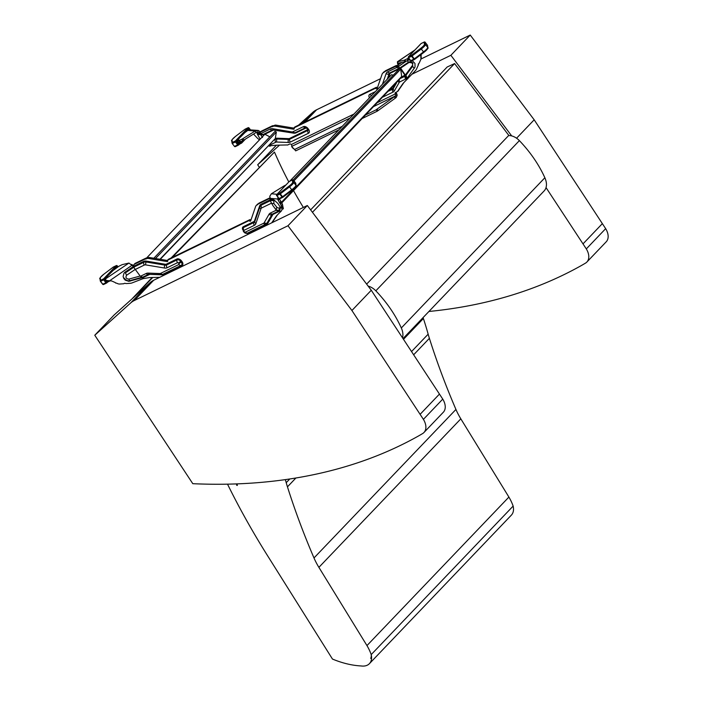 <?xml version="1.0" encoding="UTF-8"?>
<svg xmlns="http://www.w3.org/2000/svg" width="701" height="701" viewBox="0 0 701 701"><rect width="100%" height="100%" fill="white"/><g stroke="black" fill="none" stroke-linecap="round" stroke-linejoin="round"><path stroke-width="1.05" d="M508.593 135.582A12.171 7.842 43.7 0 1 519.38 140.621C530.342 152.117 538.841 164.498 544.87 177.756A18.419 11.873 43.7 0 1 544.134 190.926L403.005 338.592M402.488 337.794A18.419 11.873 -136.3 0 0 401.322 327.963C395.294 314.705 386.794 302.324 375.832 290.819A12.171 7.842 -136.3 0 0 368.148 286.113M237.096 483.892A150.671 97.308 44.1 0 1 237.332 485.451L236.684 485.267A149.909 96.817 -135.9 0 0 236.482 483.909M152.152 277.5L132.577 298.267L152.748 277.482M172.201 257.442L274.468 152.064A340.835 220.123 -135.9 0 0 288.803 181.953M293.517 190.628A340.835 220.123 -135.9 0 0 303.358 207.435M171.105 257.977L274.468 152.064M249.057 220.57L249.994 219.597L168.389 259.291L167.451 260.273L249.057 220.57A1.148 0.736 -136.3 0 0 250.686 220.841L255.576 206.593A6.107 3.934 43.7 0 1 256.154 205.63L256.794 204.937A1.525 0.981 -136.3 0 0 257.504 204.736A1.525 0.981 -136.3 0 0 257.609 204.596A3.049 1.972 43.7 0 1 257.81 204.315A3.049 1.972 43.7 0 1 258.187 204.044L268.755 198.9A1.525 0.981 43.7 0 1 269.903 199.04A1.148 0.736 -136.3 0 0 270.349 199.207L270.341 198.444A3.049 0.57 50.5 0 1 270.271 198.348L269.762 196.28L271.383 193.774L283.695 186.142A4.583 0.815 142.5 0 1 284.755 185.555L285.903 184.994M277.876 196.587L277.876 199.54A3.049 0.57 -129.5 0 0 278.262 200.381L280.382 204A4.583 0.85 50.5 0 1 281.136 205.559L281.408 207.478A3.049 0.57 50.5 0 1 281.671 208.101L281.968 209.52A6.107 1.139 50.5 0 1 281.925 210.002L280.461 211.798L281.925 210.002M237.157 141.33L239.444 138.044L236.316 141.322L238.542 144.222L238.875 143.871L237.183 141.646M238.55 139.876L237.157 141.506L238.892 140.577A3.049 0.543 142.5 0 0 239.488 140.366L241.749 139.271A4.583 0.815 142.5 0 0 242.8 138.675L255.12 131.052L256.18 132.436L243.86 140.06A4.583 0.815 142.5 0 1 242.809 140.647L240.548 141.751A3.049 0.543 142.5 0 1 239.952 141.961L238.182 142.899M260.579 132.077L260.264 131.709A3.049 0.57 -129.5 0 0 260.185 131.622L258.205 130.439L248.364 129.746M238.98 144.038L239.015 144.108A0.771 0.499 -136.3 0 0 238.875 143.871L239.418 143.985A0.771 0.499 43.7 0 1 239.4 144.117L239.751 144.047A1.148 0.85 64.1 0 1 239.865 143.968L241.617 143.092L245.473 139.061M250.02 129.676L248.873 128.187L244.973 132.55L247.576 130.57L245.92 131.332M239.015 144.108L242.677 140.717M244.903 132.603L239.356 138.158M239.269 144.283L238.699 144.879M238.401 140.165L237.183 141.436M244.728 132.761L248.627 129.475M293.938 127.915L294.876 126.942L376.481 87.239L375.543 88.221L293.938 127.915A1.148 0.736 43.7 0 1 293.5 129.194L275.327 126.162A6.107 3.934 -136.3 0 0 273.986 126.136L272.926 126.276A1.525 0.981 43.7 0 1 272.794 126.478A1.525 0.981 43.7 0 1 272.163 126.688A3.049 1.972 -136.3 0 0 271.287 126.855L260.719 131.99A1.525 0.981 -136.3 0 0 260.527 132.13A1.525 0.981 -136.3 0 0 260.36 132.866A1.148 0.736 43.7 0 1 260.334 133.26L259.572 133.497L258.914 132.822A3.049 0.57 -129.5 0 0 258.844 132.726L257.828 132.174L258.205 130.439L255.12 131.052L247.751 130.386M105.632 279.804L107.647 281.863A0.771 0.499 43.7 0 1 107.63 281.995L107.98 281.925A1.148 0.85 64.1 0 1 108.094 281.846L109.847 280.97M105.387 279.208L107.674 275.922L104.545 279.2L106.771 282.1L106.272 280.645M133.873 265.258L133.278 265.951A1.148 1.069 25.3 0 1 132.314 265.591A3.049 2.839 -154.7 0 0 132.226 265.513L128.958 263.059L122.482 264.575A4.583 0.815 -37.5 0 0 121.702 264.882L119.442 265.977A3.049 0.543 -37.5 0 0 118.583 266.476L113.203 270.428L117.242 267.046M117.689 266.827L117.102 266.065L114.149 269.21M107.428 282.091L108.69 280.908M112.957 270.639L107.595 276.036M107.498 282.161L106.929 282.757M106.78 277.754L105.413 279.313M107.218 281.916L106.298 280.628M106.57 280.978L107.717 280.742M105.667 280.365L110.635 280.899A3.049 2.839 25.3 0 1 112.178 281.18L115.13 282.512A1.148 1.069 25.3 0 1 115.735 283.108A2.296 2.138 25.3 0 1 117.155 283.406A4.583 4.259 -154.7 0 0 119.862 284.019L123.805 283.747A1.525 1.42 25.3 0 1 125.356 283.397A3.049 2.839 -154.7 0 0 126.583 283.555L130.342 283.292A6.107 5.678 -154.7 0 0 132.095 282.897L143.039 278.656L149.392 277.596A6.107 3.934 43.7 0 1 149.935 277.543L159.688 277.333M293.176 179.929L399.395 68.786L400.683 69.154L401.691 76.453A3.049 1.972 43.7 0 1 401.691 77.005L281.749 202.939M293.947 180.84L400.683 69.154M289.802 181.191L391.57 74.7L393.27 75.191M388.485 77.934L389.844 73.982A3.864 2.489 -136.3 0 1 390.694 73.018L400.21 68.391L405.047 75.366L405.073 77.767A2.55 1.901 64.1 0 0 405.196 78.153L405.353 78.521A2.541 1.893 -115.9 0 0 405.686 79.038L407.255 78.091L415.053 67.024L414.974 63.484L412.232 60.575M153.843 258.222L275.055 131.394L276.334 132.06L275.318 138.491A1.647 0.517 -62.3 0 1 275.309 138.544L160.275 259.291M155.508 258.503L276.334 132.06M146.518 258.064L264.864 134.233L269.841 136.844M279.375 198.865A3.049 0.57 -129.5 0 0 279.603 199.277L281.346 202.081L279.997 203.194M276.115 209.932L272.873 205.559L276.141 209.914M276.159 210.081L279.541 211.176A4.259 2.743 43.7 0 1 279.191 211.395L276.133 210.265L270.306 213.095A2.445 1.814 -115.9 0 0 272.628 213.963L278.463 211.124M167.451 260.273A1.148 0.736 43.7 0 1 167.013 261.552L148.84 258.52A6.107 3.934 -136.3 0 0 147.499 258.485L146.439 258.625A1.525 0.981 43.7 0 1 146.307 258.835A1.525 0.981 43.7 0 1 145.677 259.046A3.049 1.972 -136.3 0 0 144.792 259.204L134.224 264.347A1.525 0.981 -136.3 0 0 134.04 264.487A1.525 0.981 -136.3 0 0 133.865 265.223A1.148 0.736 43.7 0 1 133.838 265.609L133.278 265.951L134.154 266.021A0.771 0.57 -115.9 0 1 134.303 266.897A2.445 1.814 64.1 0 0 134.128 267.878L140.156 276.028M130.228 281.127L129.904 280.645A2.445 0.613 -105.9 0 1 128.853 279.112C126.101 278.788 125.339 277.5 126.566 275.256L125.041 272.128L124.051 273.092L123.122 276.474L123.797 278.499L125.242 280.146L128.809 281.338L142.294 277.684L141.768 277.298L143.039 277.587A4.259 2.743 -136.3 0 0 143.451 277.438L141.322 277.123L140.279 276.168M280.505 208.022L279.611 207.811A2.445 2.383 -164.3 0 1 276.764 207.145L273.898 203.588L273.802 199.75L277.929 203.518L280.461 207.557L279.717 210.835L280.461 211.798L276.658 215.68A6.107 3.934 -136.3 0 0 276.615 215.724A6.107 3.934 -136.3 0 0 276.36 216.039L271.673 222.848M281.346 202.081L281.723 202.896A4.583 0.85 50.5 0 1 282.477 204.455L282.792 205.945L281.451 207.049M282.626 206.076L282.757 206.366A3.049 0.57 50.5 0 1 283.011 206.997L283.309 208.416A6.107 1.139 50.5 0 1 283.265 208.898M278.639 198.313L277.771 199.023L270.271 198.348M258.546 203.614A3.049 1.972 43.7 0 1 258.748 203.334A3.049 1.972 43.7 0 1 259.125 203.062L269.692 197.919A1.525 0.981 43.7 0 1 269.981 197.84M258.187 203.921A1.525 0.981 -136.3 0 1 257.731 203.965L256.794 204.937M249.994 219.597A1.148 0.736 -136.3 0 0 250.905 220.202M277.333 215.014A6.107 3.934 -136.3 0 0 277.298 215.058L272.154 222.524A1.525 0.981 -136.3 0 0 272.093 222.646M147.044 257.994A1.525 0.981 43.7 0 1 146.614 258.073A3.049 1.972 -136.3 0 0 145.729 258.231L135.162 263.366A1.525 0.981 -136.3 0 0 134.978 263.506A1.525 0.981 -136.3 0 0 134.846 263.699M167.609 260.518L149.777 257.547A6.107 3.934 -136.3 0 0 148.428 257.512L146.439 258.625M279.611 207.811L278.858 210.598L279.717 210.835L280.251 212.096L280.566 211.772M270.63 198.909L270.814 200.486A2.445 1.814 64.1 0 0 270.63 201.467L272.873 205.559M278.858 210.598L276.133 209.862L276.764 207.145M270.63 201.467A2.445 2.357 -84.9 0 1 271.033 200.416L271.007 199.496L273.802 199.75M133.549 265.364A1.148 1.069 25.3 0 1 132.585 265.004A3.049 2.839 -154.7 0 0 132.498 264.925L131.438 264.417M109.286 280.996L132.498 264.925M143.749 278.507L141.847 277.289M134.128 267.878A2.445 0.789 -124 0 1 133.944 267.116L133.584 266.354L143.67 261.385A0.771 0.57 -115.9 0 1 143.828 262.27A2.445 1.814 64.1 0 0 144.301 265.057A3.864 2.489 43.7 0 1 145.773 264.899L164.516 268.027A6.896 4.443 -136.3 0 0 167.145 267.738L177.519 262.691A0.736 0.473 43.7 0 1 178.404 263.05L178.895 263.69A0.736 0.473 43.7 0 1 178.895 264.487L160.731 273.32A3.864 2.489 43.7 0 1 159.67 273.521L148.121 273.101A6.896 4.443 -136.3 0 0 146.22 273.469L140.393 276.299L142.715 277.167L143.451 277.438L149.278 274.599A3.82 2.462 43.7 0 1 150.329 274.398L161.878 274.818A6.94 4.469 -136.3 0 0 163.789 274.45L181.953 265.618A3.82 2.462 -136.3 0 0 181.962 261.526L181.471 260.877A3.82 2.462 -136.3 0 0 176.889 259.019L166.514 264.067A3.82 2.462 43.7 0 1 165.059 264.224L146.316 261.096A6.94 4.469 -136.3 0 0 143.67 261.385M129.904 280.645L141.76 277.298L140.086 276.045L128.853 279.112M420.854 54.704A1.148 1.069 -154.7 0 0 421.266 55.379L420.986 55.966A2.296 2.138 -154.7 0 0 420.837 57.333A4.583 4.259 25.3 0 1 420.6 59.927L419.067 63.344A1.525 1.42 -154.7 0 0 418.225 64.615A3.049 2.839 25.3 0 1 417.998 65.745L416.534 69.005A6.107 5.678 25.3 0 1 415.588 70.451L403.154 83.323A6.107 3.934 -136.3 0 0 403.11 83.366A6.107 3.934 -136.3 0 0 402.856 83.682L397.712 91.148A1.525 0.981 -136.3 0 0 397.59 91.524L395.495 92.541A1.525 0.981 -136.3 0 0 395.303 92.681A1.525 0.981 -136.3 0 0 395.32 93.925L395.434 94.118A1.525 1.139 -115.9 0 1 395.714 95.073L395.145 96.098A3.049 0.543 142.5 0 1 394.286 96.756L376.954 109.163L376.218 109.794L377.278 111.17L362.654 118.285M420.53 54.95L420.574 55.239A1.148 1.069 -154.7 0 0 420.986 55.966M253.543 134.066L256.548 137.256A4.583 0.85 -129.5 0 0 258.266 138.903L259.484 139.867M263.821 135.328L263.462 134.864L263.997 135.144M269.123 145.396L275.765 142.242A3.82 2.462 43.7 0 1 276.816 142.04L288.365 142.461A6.94 4.469 -136.3 0 0 290.284 142.101L308.449 133.26A3.82 2.462 -136.3 0 0 308.449 129.168L307.958 128.528A3.82 2.462 -136.3 0 0 303.375 126.662L293 131.709A3.82 2.462 43.7 0 1 291.546 131.867L272.803 128.747A6.94 4.469 -136.3 0 0 270.165 129.037L260.649 133.663L259.572 133.497L260.351 132.857M268.676 145.869L275.887 145.238A6.107 3.934 43.7 0 1 276.422 145.195L287.121 144.949A1.525 0.981 43.7 0 1 287.594 145.037L289.688 144.02A1.525 0.981 43.7 0 1 291.309 144.529L291.458 144.704A1.525 1.139 -115.9 0 1 291.739 145.659L291.704 146.421A3.049 0.543 -37.5 0 0 291.686 146.64L294.613 149.488L342.246 126.32M273.539 125.637A1.525 0.981 43.7 0 1 273.101 125.716A3.049 1.972 -136.3 0 0 272.225 125.873L261.657 131.017A1.525 0.981 -136.3 0 0 261.464 131.148A1.525 0.981 -136.3 0 0 261.333 131.341M294.096 128.16L276.264 125.19A6.107 3.934 -136.3 0 0 274.923 125.155L272.926 126.276M376.481 87.239A1.148 0.736 -136.3 0 0 377.401 87.844M375.543 88.221A1.148 0.736 -136.3 0 0 377.182 88.492L382.071 74.236A6.107 3.934 43.7 0 1 382.641 73.272L384.218 71.607A1.525 0.981 -136.3 0 0 384.683 71.563M385.033 71.257A3.049 1.972 43.7 0 1 385.235 70.976A3.049 1.972 43.7 0 1 385.611 70.705L396.179 65.561A1.525 0.981 43.7 0 1 397.327 65.71A1.148 0.736 -136.3 0 0 397.774 65.868L398.334 65.535M403.82 82.657A6.107 3.934 -136.3 0 0 403.785 82.709L398.65 90.175A1.525 0.981 -136.3 0 0 398.519 90.543L397.59 91.524M396.047 92.269A1.525 0.981 -136.3 0 0 396.258 92.944L396.512 93.356A3.295 2.453 -115.9 0 1 397.134 95.424L396.205 97.474A3.049 0.543 142.5 0 1 395.346 98.14L377.278 111.17M274.643 130A3.864 2.489 43.7 0 0 273.224 130.167L263.707 134.794A0.675 0.499 64.1 0 0 263.068 134.557L260.649 133.663A3.295 0.587 -37.5 0 1 259.887 133.9L257.092 133.646L260.159 139.157M238.848 142.575L237.788 141.19M260.185 131.622L258.844 132.726L256.11 132.48M256.18 132.436L257.582 132.138M383.289 72.589A1.525 0.981 -136.3 0 0 383.999 72.378A1.525 0.981 -136.3 0 0 384.095 72.238A3.049 1.972 43.7 0 1 384.306 71.958A3.049 1.972 43.7 0 1 384.683 71.686L395.25 66.542A1.525 0.981 43.7 0 1 396.389 66.691A1.148 0.736 -136.3 0 0 396.836 66.849L397.774 65.868M294.613 149.488L295.673 150.873L338.855 129.86M366.045 114.736L376.218 109.794M292.738 148.007A3.049 0.543 -37.5 0 0 292.746 148.025L294.622 149.506M291.686 146.64A3.049 0.543 -37.5 0 0 291.704 146.658L292.764 148.042A3.049 0.543 -37.5 0 0 292.764 148.042L291.686 146.64M262.954 134.618L262.901 134.618A0.675 0.648 -84.9 0 1 263.471 134.872M257.092 133.646L258.8 134.592L262.726 134.662L272.584 129.93A2.541 1.893 -115.9 0 1 270.165 129.037M259.572 133.497L261.587 134.846M405.169 75.244L405.599 74.692L405.318 75.068L400.63 68.137L400.21 68.391A0.675 0.499 64.1 0 0 399.57 68.155A2.541 1.893 -115.9 0 1 397.152 67.252L396.836 66.849L398.063 66.122A1.148 1.069 -154.7 0 0 398.01 65.149A3.049 2.839 25.3 0 1 397.949 65.044L398.597 63.151L405.082 61.627A4.583 0.815 -37.5 0 0 405.861 61.329L408.113 60.225A3.049 0.543 -37.5 0 0 408.981 59.734L409.612 59.401M408.166 60.207L410.067 59.997M398.063 66.122L398.37 66.525A3.295 0.587 142.5 0 1 397.152 67.252L387.635 71.888A6.94 4.469 43.7 0 0 386.102 73.623L382.457 84.234M397.555 63.169L397.537 61.767L404.021 60.242A4.583 0.815 -37.5 0 0 404.801 59.944L407.053 58.849A3.049 0.543 -37.5 0 0 407.921 58.349L408.552 58.017M415.01 49.902L397.397 61.784L398.387 63.256M418.532 63.747A1.525 1.42 -154.7 0 0 418.506 64.028A3.049 2.839 25.3 0 1 418.278 65.158L416.815 68.418A6.107 5.678 25.3 0 1 416.727 68.61M419.067 63.344L420.88 59.34A4.583 4.259 25.3 0 0 421.117 56.737A2.296 2.138 -154.7 0 1 421.24 55.423M401.918 62.371L397.949 65.044L397.406 62.722M377.778 102.451L395.32 93.925L396.258 92.944M396.512 93.356L395.434 94.118M397.134 95.424L395.714 95.073M374.054 106.359L395.145 96.098L396.205 97.474M401.691 77.005L405.599 74.692L407.079 77.864M406.948 60.794L409.086 62.424L411.986 62.853L412.67 64.457A2.331 2.164 25.3 0 1 412.626 64.834L412.705 66.209A2.541 0.92 37.2 0 0 414.387 68.225M406.659 60.934L398.37 66.525A2.541 0.815 56 0 0 400.122 67.822L400.578 68.163M412.258 65.675L405.599 74.692M298.6 125.129L312.891 112.265A36.636 23.615 43.7 0 1 316.598 109.785L380.547 78.678M421.012 58.989L470.231 35.05L450.874 55.3L412.179 74.131M470.231 35.05L534.18 119.801L516.576 138.22M511.695 135.915L450.874 55.3M534.18 119.801L605.664 228.657L586.308 248.908L546.035 187.588M605.664 228.657A15.264 9.84 43.7 0 1 606.225 241.792L586.868 262.043A15.264 9.84 -136.3 0 0 586.308 248.908M428.924 311.472A735.822 474.235 -136.3 0 0 581.103 265.688A735.822 474.235 -136.3 0 0 585.431 263.173A15.264 9.84 -136.3 0 0 586.868 262.043M276.396 145.195L257.679 164.779L259.247 167.153M279.533 145.125L257.679 164.779M132.62 298.354L149.996 282.722A36.636 23.615 43.7 0 1 153.694 280.242L307.327 205.507L287.971 225.757L134.347 300.501A36.636 23.615 -136.3 0 0 130.64 302.981L94.775 335.236L192.801 483.69A735.822 474.235 -136.3 0 0 418.199 436.145A735.822 474.235 -136.3 0 0 422.528 433.63A15.264 9.84 -136.3 0 0 423.965 432.499A15.264 9.84 -136.3 0 0 423.404 419.364L351.92 310.508L287.971 225.757M307.327 205.507L371.276 290.258L351.92 310.508M371.276 290.258L442.76 399.114L423.404 419.364M442.76 399.114A15.264 9.84 43.7 0 1 443.321 412.249L423.965 432.499M132.191 298.74L114.132 314.986L94.775 335.236M310.622 209.879L447.159 67.007L454.598 63.563L312.444 212.298M366.641 284.115L508.786 135.381L454.598 63.563M371.206 654.603A41.052 26.463 -136.3 0 0 366.965 645.586L508.9 497.07A41.052 26.463 43.7 0 1 513.141 506.087A17.122 11.032 43.7 0 1 511.362 515.139L369.427 663.654A17.122 11.032 -136.3 0 0 371.206 654.603L513.141 506.087M508.9 497.07L460.829 418.839A58.008 37.39 43.7 0 1 455.939 409.445A701.885 452.373 43.7 0 1 429.389 338.329A119.074 76.742 43.7 0 1 428.153 334.184A322.889 208.109 -136.3 0 0 423.386 318.508A47.326 30.502 43.7 0 1 423.124 317.667A163.342 105.273 -136.3 0 0 423.097 317.571M227.518 484.163A605.357 390.15 43.7 0 0 267.344 555.358L332.467 659.054A88.659 57.14 -136.3 0 0 361.094 665.95A17.122 11.032 -136.3 0 0 369.427 663.654M371.258 655.207A12.206 7.869 43.7 0 1 370.698 658.405A29.512 19.023 43.7 0 0 370.768 658.239L370.768 658.239A12.215 7.869 43.7 0 0 371.258 655.207M285.351 479.624A322.889 208.109 43.7 0 1 286.218 482.7A119.074 76.742 -136.3 0 0 287.454 486.844A701.885 452.373 -136.3 0 0 313.995 557.961A58.008 37.39 -136.3 0 0 318.894 567.354L366.965 645.586M423.124 317.667L403.057 338.671M423.386 318.508L403.487 339.328M401.322 327.963L544.87 177.756M375.832 290.819L519.38 140.621M295.813 186.413A5.065 0.903 142.5 0 1 292.133 190.26L291.73 189.787A5.836 1.034 -37.5 0 0 295.971 185.353L293.745 182.453A5.836 1.034 142.5 0 1 289.504 186.895L280.286 193.862L276.807 195.623L279.033 198.523L282.056 197.051L279.83 194.151A0.771 0.57 -115.9 0 1 279.769 193.125L288.987 186.159A5.065 0.903 -37.5 0 0 292.668 182.313L292.326 179.991L289.311 181.463L276.755 194.598L279.769 193.125L282.512 196.753L291.73 189.787L288.987 186.159M292.124 190.269L282.924 197.226L292.133 190.26C295.664 187.088 296.996 185.563 296.111 185.695A0.771 0.754 -8.3 0 0 295.971 185.353L295.629 183.031L293.404 180.139L293.745 182.453A0.771 0.754 -8.3 0 0 292.668 182.313M296.111 185.695L295.778 183.382A0.771 0.754 -8.3 0 0 295.629 183.031L293.404 180.139A0.771 0.754 -8.3 0 0 292.326 179.991A0.771 0.57 -115.9 0 1 292.624 179.859M293.386 180.113L293.395 180.122A0.771 0.771 0 0 0 292.448 179.903L289.434 181.366A0.771 0.57 -115.9 0 1 289.583 181.331M278.928 198.374L279.033 198.523A0.771 0.57 64.1 0 0 279.778 198.786L282.792 197.323A0.771 0.57 64.1 0 1 282.056 197.051L282.924 197.226A0.771 0.771 0 0 1 282.792 197.323A0.771 0.57 64.1 0 0 282.915 197.235M282.643 197.358L279.901 198.698A0.771 0.57 64.1 0 1 279.778 198.786A0.771 0.771 0 0 1 278.832 198.567L276.807 195.623A0.771 0.57 -115.9 0 1 276.755 194.598A0.771 0.499 43.7 0 0 276.658 194.668A0.771 0.771 0 0 0 276.606 195.667L276.711 195.465M276.615 195.185A0.771 0.499 43.7 0 1 276.658 194.668L289.215 181.533A0.771 0.499 43.7 0 1 289.311 181.463A0.771 0.57 -115.9 0 1 289.434 181.366A0.771 0.771 0 0 0 289.215 181.533A0.771 0.499 43.7 0 0 289.154 181.629M271.383 193.774L277.026 194.282M427.584 48.527A5.065 0.903 142.5 0 1 423.903 52.382L423.5 51.909A5.836 1.034 -37.5 0 0 427.741 47.475L425.507 44.575A5.836 1.034 142.5 0 1 421.275 49.009L412.057 55.984L408.578 57.745L410.804 60.645L413.818 59.173L411.592 56.273A0.771 0.57 -115.9 0 1 411.54 55.248L420.758 48.281A5.065 0.903 -37.5 0 0 424.438 44.435L424.096 42.113L421.082 43.585L408.525 56.72L411.54 55.248L414.282 58.875L423.5 51.909L420.758 48.281M423.895 52.391L414.685 59.348L423.903 52.382C427.435 49.21 428.758 47.686 427.882 47.817A0.771 0.754 -8.3 0 0 427.741 47.475L427.4 45.153L425.174 42.262L425.507 44.575A0.771 0.754 -8.3 0 0 424.438 44.435M427.882 47.817L427.549 45.504A0.771 0.754 -8.3 0 0 427.4 45.153L425.174 42.262A0.771 0.754 -8.3 0 0 424.096 42.113A0.771 0.57 -115.9 0 1 424.394 41.981M410.698 60.496L410.804 60.645A0.771 0.57 64.1 0 0 411.548 60.908L414.563 59.436A0.771 0.57 64.1 0 1 413.818 59.173L414.685 59.348A0.771 0.57 64.1 0 1 414.563 59.436A0.771 0.771 0 0 0 414.694 59.357M414.414 59.48L411.671 60.821A0.771 0.57 64.1 0 1 411.548 60.908A0.771 0.771 0 0 1 410.602 60.68L408.578 57.745A0.771 0.57 -115.9 0 1 408.525 56.72A0.771 0.499 43.7 0 0 408.429 56.79A0.771 0.771 0 0 0 408.376 57.789L408.481 57.587M408.385 57.307A0.771 0.499 43.7 0 1 408.429 56.79L420.986 43.646A0.771 0.499 43.7 0 1 421.082 43.585A0.771 0.57 -115.9 0 1 421.354 43.444M420.915 43.751A0.771 0.499 43.7 0 1 420.986 43.646A0.771 0.771 0 0 1 421.205 43.488L424.219 42.025A0.771 0.771 0 0 1 425.165 42.244M249.179 129.659L249.065 129.221L249.381 129.641M247.392 130.623L244.973 132.55M239.374 143.784L239.321 144.257M240.057 143.88L243.492 140.288M232.233 143.495L232.215 143.468A0.771 0.754 171.7 0 1 232.075 143.127L231.733 140.805A0.771 0.754 171.7 0 1 232.031 140.095L232.373 142.417L235.387 140.945L247.944 127.81L244.929 129.282L235.711 136.248A5.065 0.903 -37.5 0 0 232.031 140.095M234.449 146.378A0.771 0.771 0 0 0 235.396 146.605A0.771 0.57 64.1 0 1 234.651 146.334L237.674 144.87L235.448 141.97L232.425 143.442A0.771 0.57 64.1 0 1 232.373 142.417A0.771 0.754 171.7 0 0 232.075 143.127A0.771 0.771 0 0 0 232.224 143.486L234.449 146.378A0.771 0.754 171.7 0 0 235.229 146.649M238.27 145.177L235.518 146.509A0.771 0.57 64.1 0 1 235.396 146.605L238.419 145.133A0.771 0.57 -115.9 0 1 237.674 144.87L238.542 144.222A0.771 0.499 -136.3 0 1 238.638 144.976L239.716 144.064M244.938 129.273L244.929 129.282A0.771 0.57 64.1 0 1 245.052 129.186A0.771 0.771 0 0 0 244.929 129.264L235.711 136.231C232.18 139.411 230.857 140.936 231.733 140.805M245.201 129.142A0.771 0.57 64.1 0 0 245.052 129.186L248.066 127.722A0.771 0.57 64.1 0 0 247.944 127.81A0.771 0.499 -136.3 0 1 248.873 128.187L248.811 127.985A0.771 0.57 64.1 0 0 248.066 127.722A0.771 0.771 0 0 1 249.013 127.941L250.38 129.711M235.387 140.945A0.771 0.57 64.1 0 0 235.448 141.97L236.316 141.322A0.771 0.499 -136.3 0 0 235.387 140.945M238.848 143.766L240.969 141.541M115.621 268.501L117.014 267.046M108.287 281.758L109.041 280.961M102.679 284.264A0.771 0.771 0 0 0 103.625 284.483A0.771 0.57 64.1 0 1 102.881 284.22L100.453 281.346L102.679 284.264L105.904 282.748L103.678 279.848L100.655 281.32A0.771 0.57 64.1 0 1 100.602 280.295L103.625 278.823L116.173 265.688L113.159 267.16L103.941 274.126A5.065 0.903 -37.5 0 0 100.269 277.973L100.602 280.295A0.771 0.754 171.7 0 0 100.453 281.346L102.679 284.264A0.771 0.754 171.7 0 0 103.459 284.527M106.499 283.055L103.757 284.396A0.771 0.57 64.1 0 1 103.625 284.483L106.648 283.011A0.771 0.57 -115.9 0 1 105.904 282.748L106.771 282.1A0.771 0.499 -136.3 0 1 106.867 282.853L107.577 282.117M113.168 267.151L113.159 267.16A0.771 0.57 64.1 0 1 113.282 267.063A0.771 0.771 0 0 0 113.159 267.142L103.958 274.117M103.941 274.126L103.941 274.109C100.409 277.289 99.086 278.823 99.963 278.683A0.771 0.754 171.7 0 1 100.269 277.973M113.431 267.02A0.771 0.57 64.1 0 0 113.282 267.063L116.305 265.6A0.771 0.57 64.1 0 0 116.173 265.688A0.771 0.499 -136.3 0 1 117.102 266.065L117.041 265.863A0.771 0.57 64.1 0 0 116.305 265.6A0.771 0.771 0 0 1 117.251 265.819L117.996 266.792M103.625 278.823A0.771 0.57 64.1 0 0 103.678 279.848L104.545 279.2A0.771 0.499 -136.3 0 0 103.625 278.823M107.078 281.644L107.91 280.777M281.408 202.309L401.691 76.453M400.981 78.179L405.178 76.137M159.959 259.239L275.309 138.544M280.864 201.424L279.524 202.536M279.191 211.395L273.364 214.234A3.82 2.462 -136.3 0 0 272.663 214.883L267.87 223.251A6.94 4.469 43.7 0 1 266.582 224.443L248.426 233.284A3.82 2.462 43.7 0 1 246.34 233.275M242.66 229.595A3.82 2.462 43.7 0 1 243.352 226.686L253.727 221.639A3.82 2.462 -136.3 0 0 254.568 220.675L259.615 205.98A6.94 4.469 43.7 0 1 261.14 204.236L270.656 199.61L270.349 199.207M283.309 208.416L281.968 209.52M283.011 206.997L281.671 208.101M282.757 206.366L281.408 207.478M282.477 204.455L281.136 205.559M281.723 202.896L280.382 204M279.603 199.277L278.262 200.381M278.928 198.672L277.876 199.54M270.393 198.523L269.903 199.04M269.692 197.919L268.755 198.9M259.125 203.062L258.187 204.044M277.298 215.058L276.36 216.039M273.364 214.234A0.771 0.57 64.1 0 0 272.628 213.963A4.556 2.935 43.7 0 0 271.795 214.743A2.445 1.84 -150.2 0 1 269.035 214.278A6.896 4.443 43.7 0 1 270.306 213.095M272.663 214.883A0.771 0.578 29.8 0 0 271.795 214.743L266.993 223.111A2.445 1.84 -150.2 0 1 264.242 222.646L269.035 214.278M267.87 223.251A0.771 0.578 29.8 0 0 266.993 223.111A6.204 3.996 -136.3 0 1 265.854 224.171A2.445 1.814 -115.9 0 1 263.523 223.312A3.864 2.489 -136.3 0 0 264.242 222.646M266.582 224.443A0.771 0.57 64.1 0 0 265.854 224.171L247.69 233.012A2.445 1.814 -115.9 0 1 245.359 232.145L263.523 223.312M248.426 233.284A0.771 0.57 64.1 0 0 247.69 233.012A3.076 1.98 -136.3 0 1 247.655 233.03C246.2 233.661 244.929 233.293 243.834 231.926L244.474 231.786A0.736 0.473 -136.3 0 0 245.359 232.145M243.834 231.926L243.335 231.286L244.474 231.786M243.352 226.686A0.771 0.57 -115.9 0 1 243.501 227.562A2.445 1.814 64.1 0 0 243.983 230.357A0.736 0.473 -136.3 0 0 243.983 231.146M253.727 221.639A0.771 0.57 -115.9 0 1 253.876 222.515L243.501 227.562A3.076 1.98 -136.3 0 0 242.853 228.263L243.335 231.286M259.887 206.795L254.884 221.376A2.445 1.788 18.9 0 0 254.857 221.437L254.84 221.472A4.556 2.935 43.7 0 1 254.84 221.472A4.556 2.935 43.7 0 1 253.876 222.515A2.445 1.814 64.1 0 0 254.358 225.31L243.983 230.357M261.14 204.236A0.771 0.57 -115.9 0 1 261.289 205.121A6.204 3.996 -136.3 0 0 259.975 206.532A6.204 3.996 -136.3 0 0 259.931 206.672A2.445 1.788 18.9 0 0 259.905 206.734L254.857 221.437A2.445 1.788 18.9 0 0 255.874 223.575A6.896 4.443 43.7 0 1 254.358 225.31M254.568 220.675A0.771 0.561 -161.1 0 1 254.901 221.314M259.975 206.532L259.905 206.734A2.445 1.788 18.9 0 0 260.921 208.88L255.874 223.575M259.615 205.98A0.771 0.561 -161.1 0 1 259.94 206.629M273.828 200.67L270.814 200.486L261.289 205.121A2.445 1.814 64.1 0 0 261.771 207.908A3.864 2.489 -136.3 0 0 260.921 208.88M261.771 207.908L271.164 203.343L273.898 203.588M132.585 265.004L132.314 265.591M128.958 263.059L106.412 278.271M143.039 278.656L142.294 277.684M133.278 265.951L133.584 266.354L125.041 272.128M135.162 263.366L134.224 264.347M145.729 258.231L144.792 259.204M146.614 258.073L145.677 259.046M148.428 257.512L147.499 258.485M149.777 257.547L148.84 258.52M167.714 260.816L167.013 261.552M149.278 274.599A0.771 0.57 64.1 0 0 148.542 274.328A2.445 1.814 -115.9 0 1 146.22 273.469M161.344 274.512A2.445 1.516 -87.9 0 1 160.871 274.617L148.594 274.301A4.556 2.935 -136.3 0 0 148.542 274.328L142.715 277.167M149.322 274.196A2.445 1.516 -87.9 0 1 148.121 273.101M163.789 274.45A0.771 0.57 64.1 0 0 163.061 274.179A6.204 3.996 43.7 0 1 162.982 274.214L160.871 274.617A2.445 1.516 -87.9 0 1 159.67 273.521M181.953 265.618A0.771 0.57 64.1 0 0 181.217 265.346L163.061 274.179A2.445 1.814 -115.9 0 1 160.731 273.32M181.962 261.526L181.226 262.043A3.076 1.98 43.7 0 1 181.217 265.346A2.445 1.814 -115.9 0 1 178.895 264.487M181.471 260.877L180.735 261.403L181.226 262.043L178.895 263.69M176.889 259.019A0.771 0.57 -115.9 0 1 177.038 259.896A3.076 1.98 43.7 0 1 180.735 261.403L178.404 263.05M166.514 264.067A0.771 0.57 -115.9 0 1 166.663 264.943L177.038 259.896A2.445 1.814 64.1 0 0 177.519 262.691M165.059 264.224L164.928 265.136A4.556 2.935 -136.3 0 0 166.663 264.943A2.445 1.814 64.1 0 0 167.145 267.738M146.316 261.096L146.185 262.008L164.928 265.136A2.445 1.358 99.5 0 0 164.516 268.027M125.4 272.873L134.303 266.897L143.828 262.27A6.204 3.996 43.7 0 1 146.185 262.008A2.445 1.358 99.5 0 0 145.773 264.899M144.301 265.057L134.916 269.631L126.566 275.256M137.194 278.586L141.751 277.298M307.914 129.51A0.736 0.473 43.7 0 1 307.809 129.589L289.644 138.43A3.864 2.489 43.7 0 1 288.584 138.632L277.035 138.211A6.896 4.443 -136.3 0 0 275.318 138.491M292.545 132.98L293.43 133.129A6.896 4.443 -136.3 0 0 296.059 132.848L306.346 127.836M277.035 138.211L276.991 139.008A6.248 4.031 -136.3 0 0 275.265 139.341L274.608 139.665M275.248 138.763A0.675 0.499 -115.9 0 1 275.265 139.341A2.541 1.893 64.1 0 0 275.765 142.242M420.574 55.239L420.81 54.731M269.333 146.202L268.904 145.633M270.244 146.15L269.675 145.414M258.914 132.822L260.264 131.709M243.86 140.06L242.8 138.675M242.809 140.647L241.749 139.271M240.548 141.751L239.488 140.366M239.952 141.961L238.892 140.577M260.719 131.99L261.657 131.017M271.287 126.855L272.225 125.873M272.163 126.688L273.101 125.716M273.986 126.136L274.923 125.155M275.327 126.162L276.264 125.19M293.5 129.194L294.201 128.458M353.987 114.035L291.309 144.529M406.746 79.748L406.177 79.003M405.686 79.038L399.859 81.877A3.82 2.462 -136.3 0 0 399.149 82.534L394.356 90.902A6.94 4.469 43.7 0 1 393.077 92.085L383.009 96.983M369.453 97.851A3.82 2.462 43.7 0 1 369.839 94.328L375.403 91.621M350.255 117.934L291.704 146.421M288.584 138.632L288.54 139.429L276.991 139.008A2.541 1.568 92.1 0 0 276.816 142.04M289.644 138.43A0.675 0.499 -115.9 0 1 289.776 139.192A4.504 2.9 43.7 0 1 288.54 139.429A2.541 1.568 92.1 0 0 288.365 142.461M307.809 129.589A0.675 0.499 -115.9 0 1 307.941 130.36L289.776 139.192A2.541 1.893 64.1 0 0 290.284 142.101M308.195 130.132A1.384 0.894 43.7 0 1 307.941 130.36A2.541 1.893 64.1 0 0 308.449 133.26M305.811 127.556L307.783 129.308A2.541 0.456 -37.5 0 0 308.449 129.168M307.283 128.669A2.541 0.456 -37.5 0 0 307.958 128.528M305.697 127.6A2.541 1.893 -115.9 0 1 303.375 126.662M296.059 132.848A0.675 0.499 64.1 0 0 295.419 132.603A2.541 1.893 -115.9 0 1 293 131.709M273.224 130.167A0.675 0.499 64.1 0 0 272.584 129.93A4.504 2.9 43.7 0 1 272.636 129.904L292.475 132.971L295.349 132.638A6.248 4.031 -136.3 0 0 295.419 132.603L305.715 127.6M292.475 132.971A2.541 1.411 -80.5 0 1 291.546 131.867M273.732 129.843A2.541 1.411 -80.5 0 1 272.803 128.747M262.446 134.776L263.462 134.864M260.649 134.636L262.507 137.51M407.824 78.827L407.255 78.091M397.537 61.767L414.817 50.104M405.082 61.627L404.021 60.242M405.861 61.329L404.801 59.944M408.113 60.225L407.053 58.849M408.981 59.734L407.921 58.349M416.534 69.005L416.815 68.418M417.998 65.745L418.278 65.158M418.225 64.615L418.506 64.028M420.6 59.927L420.88 59.34M420.837 57.333L421.117 56.737M395.25 66.542L396.179 65.561M396.389 66.691L397.327 65.71M384.683 71.686L385.611 70.705M397.712 91.148L398.65 90.175M402.856 83.682L403.785 82.709M376.954 109.163L378.014 110.548M394.286 96.756L395.346 98.14M399.176 80.072A2.541 1.893 64.1 0 0 399.859 81.877M398.159 81.132A2.541 1.919 29.8 0 0 399.149 82.534M390.115 89.553L392.446 88.414A3.864 2.489 -136.3 0 0 393.156 87.756A0.675 0.508 -150.2 0 1 393.41 88.414A2.541 1.919 29.8 0 0 394.356 90.902M392.446 88.414A0.675 0.499 -115.9 0 1 392.578 89.185A4.504 2.9 -136.3 0 0 393.41 88.414L396.705 82.657M393.156 87.756L395.136 84.295M388.626 91.104L392.578 89.185A2.541 1.893 64.1 0 0 393.077 92.085M371.845 95.336A2.541 1.893 -115.9 0 1 369.839 94.328M389.844 73.982A0.675 0.491 18.9 0 0 389.055 73.912A2.541 1.858 -161.1 0 1 386.102 73.623M390.694 73.018A0.675 0.499 64.1 0 0 390.054 72.781A4.504 2.9 -136.3 0 0 389.055 73.912L387.224 79.248M408.63 62.074L399.57 68.155L390.054 72.781A2.541 1.893 -115.9 0 1 387.635 71.888M406.273 78.696L405.292 75.103L405.958 74.262M409.086 62.424L400.63 68.137M412.705 66.209L405.905 75.358M316.598 109.785L304.847 122.088M602.352 223.637L582.995 243.887M312.891 112.265L302.35 123.306M153.694 280.242L134.347 300.501M439.448 394.093L420.092 414.344M149.996 282.722L130.64 302.981M428.153 334.184L411.531 351.578M289.776 478.976L286.218 482.7M429.389 338.329L413.643 354.802M295.901 478.003L287.454 486.844M455.939 409.445L313.995 557.961M460.829 418.839L318.894 567.354M106.622 278.052L105.404 279.331L105.693 279.83M100.453 281.364A0.771 0.771 0 0 1 100.304 281.005L99.963 278.683M258.748 203.334L257.81 204.315M280.488 211.86L281.241 211.15M134.978 263.506L134.04 264.487M124.182 278.069C126.075 280.453 127.932 281.329 129.738 280.689C129.659 281.855 124.103 279.489 124.182 278.069M260.527 132.13L261.464 131.148M307.783 129.308L308.238 130.044M261.894 134.855L263.05 134.566M416.49 69.101L416.771 68.514M397.441 62.853L397.817 64.501M384.306 71.958L385.235 70.976M405.634 74.604L405.239 75.156M409.41 61.758C411.215 61.662 412.398 62.223 412.95 63.441L409.41 61.758"/></g></svg>
